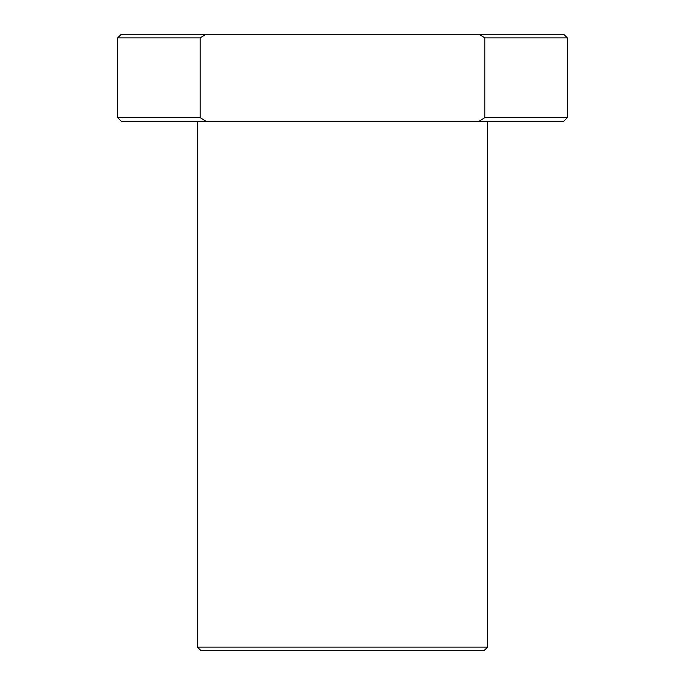 <?xml version="1.0" encoding="UTF-8"?>
<svg xmlns="http://www.w3.org/2000/svg" width="685" height="685" viewBox="0 0 685 685"><rect width="100%" height="100%" fill="white"/><g stroke="black" fill="none" stroke-linecap="round" stroke-linejoin="round"><path stroke-width="1.03" d="M117.657 117.657L200.191 117.657L205.988 121.288L121.288 121.288L117.657 117.657L117.657 37.88L200.191 37.88L200.191 117.657M205.988 121.288L479.012 121.288L484.809 117.657L484.809 37.88L567.343 37.88L563.712 34.25L205.988 34.25L200.191 37.88M479.012 34.25L484.809 37.88M205.988 34.25L121.288 34.25L117.657 37.88M484.809 117.657L567.343 117.657L567.343 37.88M197.443 121.288L197.443 647.119L487.557 647.119L487.557 121.288M479.012 121.288L563.712 121.288L567.343 117.657M197.443 647.119L201.065 650.75L483.935 650.75L487.557 647.119"/></g></svg>
